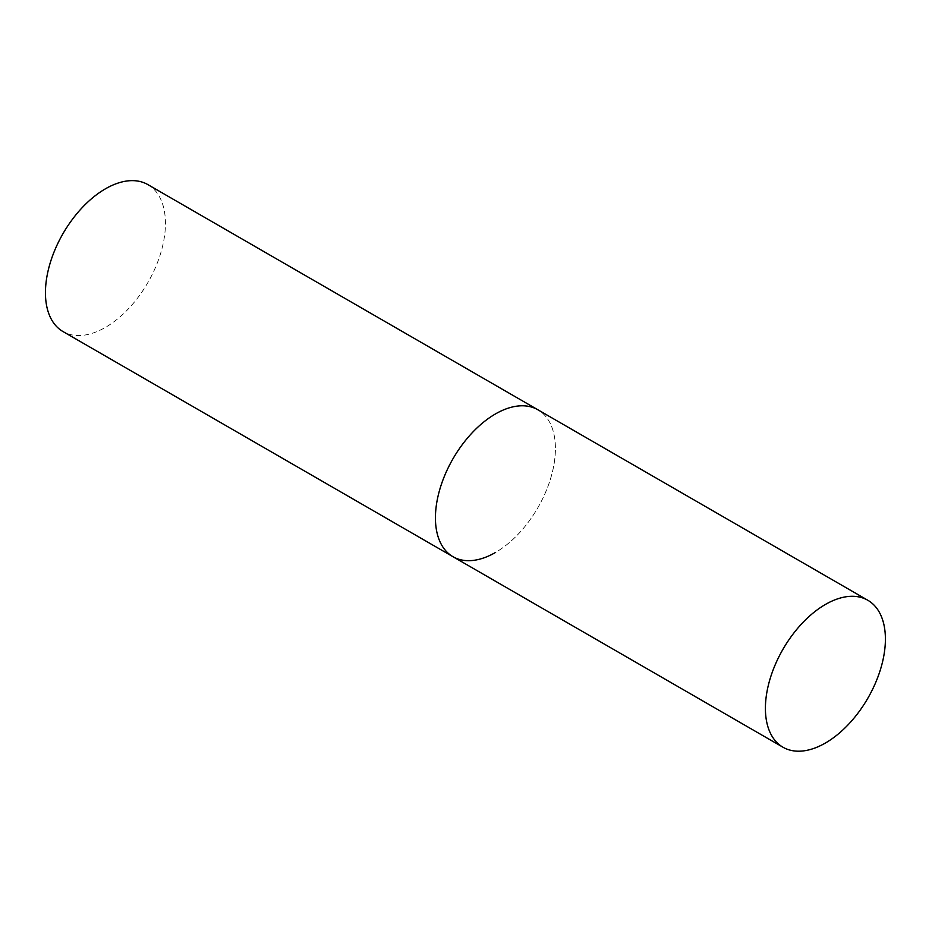 <?xml version="1.0" encoding="UTF-8"?>
<svg xmlns="http://www.w3.org/2000/svg" width="932" height="932" viewBox="0 0 932 932"><rect width="100%" height="100%" fill="white"/><g stroke="black" fill="none" stroke-linecap="round" stroke-linejoin="round"><path stroke-width="0.7" stroke-dasharray="4.66 3.5" d="M147.862 184.606A84.847 48.988 -60 0 1 160.875 252.595A84.847 48.988 -60 0 1 105.444 327.365A84.847 48.988 -60 0 1 63.015 331.571M452.999 556.719A84.847 48.988 120 0 0 518.378 533.989A84.847 48.988 120 0 0 555.414 448.595A84.847 48.988 120 0 0 537.846 409.754A84.847 48.988 -60 0 1 550.847 477.743A84.847 48.988 -60 0 1 495.416 552.513"/><path stroke-width="1.4" d="M495.416 552.513A84.847 48.988 -60 0 1 452.999 556.719A84.847 48.988 -60 0 1 439.997 488.729A84.847 48.988 -60 0 1 495.416 413.959A84.847 48.988 -60 0 1 537.846 409.754A84.847 48.988 120 0 0 472.466 432.483A84.847 48.988 120 0 0 435.43 517.877A84.847 48.988 120 0 0 452.999 556.719L63.015 331.571A84.847 48.988 -60 0 1 50.013 263.57A84.847 48.988 -60 0 1 105.444 188.812A84.847 48.988 -60 0 1 147.862 184.606L867.832 600.266A84.847 48.988 120 0 0 802.44 622.995A84.847 48.988 120 0 0 765.405 708.39A84.847 48.988 120 0 0 782.985 747.231A84.847 48.988 120 0 0 848.365 724.502A84.847 48.988 120 0 0 885.4 639.107A84.847 48.988 120 0 0 867.832 600.266M452.999 556.719L782.985 747.231"/></g></svg>
